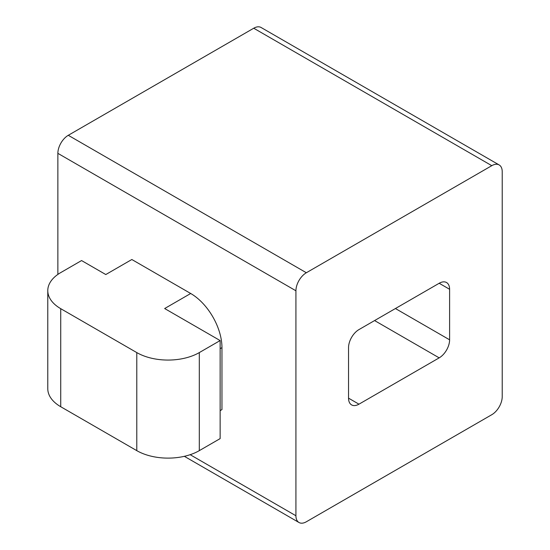 <?xml version="1.0" encoding="UTF-8"?>
<svg xmlns="http://www.w3.org/2000/svg" width="550" height="550" viewBox="0 0 550 550"><rect width="100%" height="100%" fill="white"/><g stroke="black" fill="none" stroke-linecap="round" stroke-linejoin="round"><path stroke-width="0.82" d="M358.964 329.587L439.182 283.271A14.733 8.504 -60 0 1 446.552 282.542A14.733 8.504 -60 0 1 449.604 289.286L449.604 339.811A14.733 8.504 -60 0 1 439.182 357.857L358.964 404.174A14.733 8.504 -60 0 1 351.594 404.903A14.733 8.504 -60 0 1 348.542 398.159L348.542 347.634A14.733 8.504 -60 0 1 358.964 329.587M57.867 153.347A14.733 8.504 -60 0 1 68.282 135.3L306.35 272.745A14.733 8.504 120 0 0 295.928 290.785L57.867 153.347L57.867 274.416M295.928 290.785L295.928 515.756A14.733 8.504 120 0 0 298.98 522.5A14.733 8.504 120 0 0 306.35 521.771L491.796 414.7A14.733 8.504 120 0 0 502.219 396.653L502.219 171.689A14.733 8.504 120 0 0 499.166 164.945A14.733 8.504 120 0 0 491.796 165.674L253.736 28.229L68.282 135.3M136.785 352.591A44.199 25.52 0 0 0 199.299 352.591L220.137 340.567L164.656 308.536L190.699 293.494L131.835 259.511L105.792 274.546L81.565 260.562L60.734 272.594A44.199 25.52 0 0 0 47.781 290.641A44.199 25.52 0 0 0 60.734 308.681L60.734 406.732L136.785 450.643L136.785 352.591L60.734 308.681M190.699 293.494A44.199 25.52 60 0 1 221.959 347.634L220.137 348.686M220.137 410.644L221.959 409.585L221.959 347.634M306.35 272.745L491.796 165.674M253.736 28.229A14.733 8.504 -60 0 1 261.099 27.5L499.166 164.945M60.734 406.732A44.199 25.52 180 0 1 47.781 388.685L47.781 290.641M199.299 352.591L199.299 450.643L220.137 438.611L220.137 340.567M199.299 450.643A44.199 25.52 180 0 1 136.785 450.643M449.604 289.286L439.182 283.271M395.422 308.536L449.604 339.811M439.182 357.857L374.584 320.567M348.542 398.159L358.964 404.174M190.163 454.692L295.928 515.756M298.98 522.5L184.346 456.314"/></g></svg>
